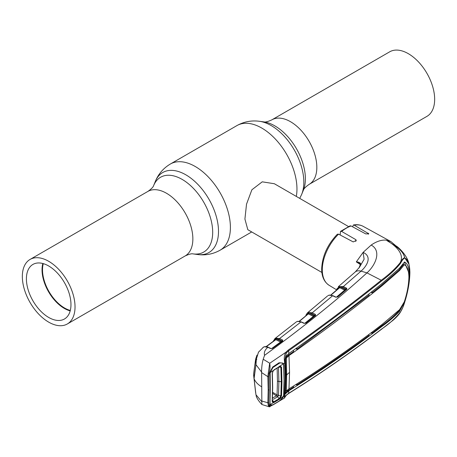<?xml version="1.0" encoding="UTF-8"?>
<svg xmlns="http://www.w3.org/2000/svg" width="457" height="457" viewBox="0 0 457 457"><rect width="100%" height="100%" fill="white"/><g stroke="black" fill="none" stroke-linecap="round" stroke-linejoin="round"><path stroke-width="0.69" d="M70.184 310.891A31.51 18.194 60 0 1 64.323 308.412A31.51 18.194 60 0 1 42.827 263.506M48.688 317.444A31.51 18.194 60 0 1 28.106 289.675A31.51 18.194 60 0 1 32.933 264.426A31.51 18.194 60 0 1 48.688 265.985A31.51 18.194 60 0 1 69.275 293.754A31.51 18.194 60 0 1 64.443 319.003A31.51 18.194 60 0 1 48.688 317.444M70.304 310.446A31.179 18 60 0 1 64.563 308.007A31.179 18 60 0 1 43.272 263.632M408.312 53.669A37.257 21.513 60 0 1 432.653 86.499A37.257 21.513 60 0 1 426.941 116.358L309.115 184.382A37.257 21.513 60 0 0 314.827 154.523A37.257 21.513 60 0 0 290.486 121.693A37.257 21.513 60 0 0 271.858 119.848L389.678 51.824A37.257 21.513 60 0 1 408.312 53.669M48.688 322.134A37.257 21.513 -120 0 0 67.322 323.979A37.257 21.513 -120 0 0 73.029 294.125A37.257 21.513 -120 0 0 48.688 261.29A37.257 21.513 -120 0 0 30.059 259.445A37.257 21.513 -120 0 0 24.347 289.304A37.257 21.513 -120 0 0 48.688 322.134M348.411 226.495L274.349 183.731L262.238 181.829L251.881 189.786L246.523 204.17L244.918 219.046L247.814 229.694L321.877 272.452M360.447 264.597L356.317 261.884L363.098 252.384L364.115 259.228L359.505 267.214L355.169 272.035L338.351 286.676L343.356 286.545L346.64 288.213L346.869 289.201L337.746 296.97L335.644 297.164L332.633 295.753L329.354 295.165L328.16 295.542A0.663 0.537 60.8 0 0 328.092 295.588M408.855 275.017L409.392 275.314C409.192 283.763 407.575 292.68 404.536 302.071L399.372 311.531C394.214 316.844 388.376 321.819 381.858 326.452C352.461 349.045 321.454 370.496 288.835 390.792L288.618 393.34C321.168 373.015 352.187 351.57 381.664 328.989C389.238 323.91 395.522 318.203 400.509 311.874C402.091 309.463 403.502 306.184 404.742 302.043C407.981 291.737 409.701 281.923 409.9 272.606C409.701 264.289 407.981 259.41 404.742 257.971L404.691 257.731C402.857 249.156 392.18 244.227 386.285 240.154C395.419 245.369 405.045 254.001 400.081 262.821C401.749 259.787 403.285 258.091 404.691 257.731L408.958 264.117C407.507 254.955 396.773 245.82 396.019 245.935L390.901 241.576L386.285 240.154C381.612 239.708 376.579 241.342 371.187 245.055L363.098 252.384C372.112 256.388 367.519 265.466 361.024 271.138A9.951 6.792 -131.4 0 0 355.169 272.035M396.145 247.22L395.499 246.055M338.574 234.15A34.041 19.651 120 0 0 322.294 269.847A34.041 19.651 120 0 0 329.137 285.305C324.184 282.026 321.699 276.576 321.677 268.962C322.225 256.177 327.452 244.592 337.352 234.207L338.574 234.15L353.227 241.919L356.306 240.445L355.797 239.639L341.647 231.419L340.505 231.379L350.131 225.827L351.085 225.975L365.737 233.904L368.816 233.784L354.158 225.152L353.375 224.981L352.65 226.821M268.288 405.433L267.848 402.737L268.173 389.844L267.848 376.654L261.621 372.575L261.872 404.502L269.379 406.839L268.288 405.433L270.013 404.662L270.236 389.09L269.87 374.369L270.27 371.581L272.686 367.028L279.078 362.761L282.912 363.098L283.403 363.778L284.722 362.892C283.883 358.385 284.26 354.849 285.853 352.284L269.67 363.292C270.31 366.103 270.121 369.445 269.11 373.306L268.75 376.585L269.076 389.81L268.75 402.731L269.11 405.216C270.121 407.198 270.31 407.256 269.67 405.388M288.19 393.626A0.663 0.417 -122.2 0 0 288.476 393.603L286.253 395.351L284.363 398.116L285.225 379.664L284.894 362.63L285.391 379.384L284.894 395.545M282.769 364.086L283.403 363.778L283.797 365.337L284.203 380.315L283.797 394.819L283.403 396.642L284.722 395.836M282.769 396.527L283.403 396.642L282.912 397.716L279.078 401.252L272.686 405.079L270.27 405.279L270.15 404.142M261.621 400.995L267.848 402.737A0.663 0.4 -177.1 0 0 268.75 402.731M261.621 386.782C257.817 384.486 255.309 381.784 254.086 378.682L255.943 394.699L261.57 401.463M273.423 341.23A0.663 0.48 16.4 0 1 273.526 340.745L275.611 338.169L279.581 338.534L300.963 321.939L297.724 321.391L296.547 321.779A0.663 0.537 60.3 0 0 296.49 321.819M268.75 376.585A0.663 0.366 177.2 0 1 267.848 376.654L268.288 373.146L269.11 373.306L270.15 372.558M409.392 275.314C409.192 267.819 407.575 263.398 404.536 262.044L399.372 268.316L381.858 283.706C352.461 307.338 321.454 330.611 288.835 353.529L288.618 350.793L286.368 352.895L285.853 352.284L288.19 350.108C320.751 327.143 351.776 303.859 381.252 280.25L366.942 272.875C375.34 265.477 381.972 250.939 371.187 245.055M381.664 280.906L381.252 280.25C388.81 274.726 395.088 268.916 400.081 262.821L400.515 263.346C395.545 269.499 389.261 275.348 381.664 280.906C352.187 304.511 321.168 327.806 288.618 350.793A0.663 0.4 55.1 0 0 288.19 350.108M269.647 363.166L263.209 359.248L264.557 355.335C304.253 326.424 338.386 298.935 366.942 272.875L361.024 271.138L343.356 286.545A0.663 0.417 116.9 0 0 342.933 287.362C340.162 286.076 338.26 286.659 337.237 289.11L337.055 289.647M268.288 373.146L269.67 363.292M261.621 372.575L261.57 372.027C261.632 367.045 262.181 362.789 263.209 359.248M259.387 351.302L258.502 352.13L256.394 358.979L255.943 364.669L261.57 372.027M255.88 365.194L254.081 378.63L256.086 363.189M264.557 355.335C263.798 352.541 264.889 349.862 267.819 347.291L264.534 346.766L263.558 347.074L258.502 352.13M409.9 272.606A0.663 0.383 0 0 0 409.9 272.578L408.958 264.117L409.786 269.344M282.74 341.008A0.663 0.406 -126.6 0 0 282.317 341.139L279.17 339.351A0.663 0.423 116.2 0 1 279.581 338.534L282.575 340.002L282.74 341.008L272.612 348.388L270.664 348.577L267.819 347.291A0.663 0.411 -65.6 0 1 268.15 347.24L268.15 347.24C267.682 346.823 266.54 346.635 264.717 346.686L264.717 346.686A0.663 0.526 -99.9 0 1 264.957 346.714M305.984 315.124A0.663 0.48 17.5 0 0 305.95 315.21L306.001 315.039A0.663 0.48 17.8 0 1 306.121 314.862L307.378 312.908L308.812 312.222L312.24 312.822L315.393 314.405L315.593 315.404L306.013 323.116L303.968 323.316L300.963 321.939A0.663 0.406 -65.3 0 1 301.306 321.888L297.913 321.305A0.663 0.52 80.9 0 0 297.724 321.391M315.593 315.404A0.663 0.417 -129.2 0 0 315.159 315.536L311.823 313.633A0.663 0.417 116.7 0 1 312.24 312.822L332.633 295.753A0.663 0.406 -64.8 0 1 332.976 295.702L329.56 295.079A0.663 0.52 81.8 0 0 329.354 295.165M337.066 288.778A0.663 0.486 18.6 0 0 336.986 288.915L337.083 288.63A0.663 0.486 19 0 1 337.192 288.47L337.083 288.63A0.663 0.486 19 0 0 337.237 289.11M356.317 261.884L356.449 261.844C358.819 262.032 360.23 262.678 360.676 263.792L359.202 267.648M288.835 390.792L285.374 393.905L285.785 376.699A16.583 9.574 0 0 0 285.391 378.299M284.888 395.619L284.677 397.601L286.368 395.111L288.618 393.34A0.663 0.417 -122.2 0 1 288.476 393.603C321.031 373.26 352.056 351.804 381.544 329.229L391.803 321.22C392.597 320.763 398.35 315.873 400.463 311.994L402.726 307.675L404.742 302.043C407.987 291.726 409.706 281.9 409.9 272.578M285.779 375.02A17.469 10.083 0 0 1 285.945 374.797L286.625 375.174L286.408 357.997L285.734 357.608L285.476 358.528L285.945 374.797L285.476 390.501L286.408 391.032L288.978 388.844C321.648 368.576 352.644 347.143 381.978 324.539L399.578 309.675L404.291 301.849C407.17 293.166 408.707 284.9 408.912 277.056C408.707 270.133 407.17 266.037 404.291 264.752L403.565 264.317L398.91 270.087L399.578 270.487L404.291 264.752M288.253 389.335L288.167 390.444L285.202 393.083M288.795 390.815L288.167 390.444L293.463 387.102L293.543 385.976M288.978 388.844L289.555 372.472A16.583 9.574 0 0 0 286.625 375.174L286.408 391.032M400.88 308.001L398.704 311.131C393.586 316.461 387.759 321.442 381.224 326.075L371.889 333.279L371.975 332.256M408.495 271.938L404.371 262.027M371.952 291.537L372.044 292.794L381.344 285.431L398.91 270.087M368.959 334.513L368.879 335.535C345.783 352.644 321.745 369.13 296.77 385L296.856 383.88M286.408 357.997L288.978 355.603C321.648 332.725 352.644 309.458 381.978 285.808L399.578 270.487M285.476 358.528L286.162 358.922M285.734 357.608L288.31 355.255L288.224 353.981M289.555 372.472L288.978 355.603M293.514 350.262L293.594 351.576L288.31 355.255L288.944 355.632M288.835 353.529L285.882 356.466L285.271 359.705L285.785 376.699M286.368 352.895L284.774 360.75L284.894 362.63L284.78 360.841M296.827 347.931L296.919 349.239L369.028 295.193L368.936 293.92M404.742 257.971C403.502 258.553 402.091 260.347 400.515 263.346M285.853 395.471L286.368 395.111M282.912 397.716L282.329 397.43M270.024 374.026L269.87 374.369M270.27 405.279L270.384 404.634M270.024 403.017L269.864 403.417M358.934 268.076L360.533 264.06L356.437 261.901M275.12 339.962L275.485 338.997L273.543 341.39M271.561 348.594L280.564 342.013L275.805 339.677L266.305 346.68M279.17 339.351L276.222 338.86A0.663 0.423 -63.9 0 1 275.805 339.677L275.445 339.774M276.268 337.969A0.663 0.537 78.5 0 0 276.097 338.808L275.485 338.997A0.663 0.543 66.9 0 1 275.611 338.169M276.222 338.86L280.975 341.196L282.163 340.825A0.663 0.423 116.2 0 1 282.575 340.002M280.975 341.196A0.663 0.423 -63.8 0 1 280.564 342.013M282.432 341.013L272.286 348.4A0.663 0.4 -125.6 0 0 272.195 348.52M270.664 348.577A0.663 0.377 -69.8 0 1 270.955 348.508L270.892 348.48A0.663 0.411 -65.6 0 1 270.921 348.497M270.561 348.531A0.663 0.411 -65.6 0 1 270.892 348.48L268.15 347.24M264.277 346.812A0.663 0.554 -101.4 0 1 264.466 346.732L263.62 347.034A0.663 0.503 -117.4 0 1 263.706 347.006M263.558 347.074A0.663 0.503 -117.4 0 1 263.62 347.034L263.301 347.217A0.663 0.537 -121.6 0 1 263.358 347.189M263.261 347.246A0.663 0.537 -121.6 0 1 263.301 347.217L262.929 347.48M339.402 287.63A0.663 0.503 23.6 0 0 339.288 287.065L340.082 286.865L345.006 289.367L346.217 289.03L342.933 287.362M337.746 296.97A0.663 0.428 -130.3 0 0 337.3 297.107L346.423 289.338L346.217 289.03A0.663 0.417 116.9 0 1 346.64 288.213M345.201 290.349L339.665 287.682L331.022 295.091M336.358 297.204L344.584 290.184A0.663 0.417 116.9 0 0 345.006 289.367M339.665 287.682L339.323 287.733L339.665 287.682A0.663 0.417 116.9 0 0 340.082 286.865M339.42 287.596L330.737 295.056M346.869 289.201A0.663 0.428 -130.6 0 0 346.492 289.247L346.492 289.247A0.663 0.428 -130.6 0 0 346.423 289.338M346.503 289.241L337.375 297.016L335.964 297.107A0.663 0.406 -64.9 0 1 335.958 297.101L332.976 295.702M328.252 295.508A0.663 0.537 60.8 0 0 328.16 295.542L328.474 295.382A0.663 0.508 64.7 0 0 328.389 295.439M328.594 295.348A0.663 0.508 64.7 0 0 328.474 295.382L329.331 295.113A0.663 0.548 80.7 0 0 329.12 295.205M335.604 297.147A0.663 0.406 -64.9 0 1 335.946 297.096A0.663 0.394 -66.4 0 0 335.644 297.164M329.451 295.108A0.663 0.548 80.7 0 0 329.331 295.113L329.56 295.079A0.663 0.52 81.8 0 1 329.817 295.119M308.258 313.908A0.663 0.497 22.3 0 0 308.138 313.359L306.104 315.673A0.663 0.48 17.5 0 1 305.95 315.21L305.71 315.993M304.756 323.345L313.365 316.393L308.515 313.959A0.663 0.417 116.7 0 0 308.932 313.142L313.776 315.581L314.982 315.221A0.663 0.417 116.7 0 1 315.393 314.405M299.455 321.311L308.161 314.028M308.275 313.873L299.181 321.277M311.823 313.633L308.281 313.154A0.663 0.543 71.5 0 1 308.412 312.331M308.812 312.222A0.663 0.537 78.3 0 0 308.652 313.056L308.932 313.142M313.365 316.393A0.663 0.417 116.7 0 0 313.776 315.581M315.256 315.427L305.664 323.145A0.663 0.411 -128.5 0 0 305.584 323.248M296.622 321.745A0.663 0.537 60.3 0 0 296.547 321.779L296.839 321.631A0.663 0.508 64 0 0 296.764 321.677M296.936 321.597A0.663 0.508 64 0 0 296.839 321.631L297.696 321.345A0.663 0.548 79.7 0 0 297.501 321.425M303.899 323.288A0.663 0.406 -65.3 0 1 304.259 323.242L301.306 321.888M297.81 321.34A0.663 0.548 79.7 0 0 297.696 321.345L297.913 321.305A0.663 0.52 80.9 0 1 298.164 321.34M255.903 365.023L255.949 364.572M256.788 359.493L256.394 358.979L256.788 359.493M340.139 234.978L340.505 231.379M371.147 332.879L371.889 333.279M295.862 384.508L296.77 385M296.919 349.239L295.81 348.645M371.044 292.257L372.044 292.794M279.753 398.098L280.147 398.618L279.427 399.224L273.977 402.491L273.754 401.834L279.187 398.573L280.872 395.899L281.284 381.858L280.878 367.411L279.753 366.405L280.147 365.966L281.541 367.234L281.946 381.749L281.541 395.848L280.147 398.618L283.226 396.75L283.637 394.922L284.048 380.413L283.637 365.434L283.226 363.903L282.832 363.395L280.609 362.772L279.261 363.281L272.898 367.537L270.156 372.644L283.226 363.903M283.226 396.75L282.832 397.596L279.261 400.995L272.898 404.805L270.407 405.079L270.156 404.576L273.217 402.748L272.172 401.486L272.515 387.679L272.172 373.455L273.217 370.621M273.977 402.491L273.217 402.748L273.149 402.069L273.754 401.834L272.401 400.058M270.407 405.079L269.996 403.303L270.361 389.016L270.156 372.644M254.092 379.31L253.658 373.58L255.554 359.756L255.806 358.591L255.903 363.818L256.348 359.379M255.943 364.48L254.029 377.836M272.481 398.156L276.599 395.688L277.079 394.899L277.45 381.018L277.142 368.039M255.829 364.418L255.903 363.818M256.611 356.414L256.228 359.311M281.541 395.848L278.519 395.408L277.725 396.71L279.427 399.224M272.623 393.408L277.725 396.71L273.395 399.304M277.079 394.899L278.519 395.408L278.896 381.492L281.946 381.749M272.172 373.455L272.669 387.319L272.326 401.092L273.149 402.069M281.541 367.234L278.502 367.154L278.896 381.492A3.319 1.914 -0.1 0 1 277.45 381.018M273.977 369.884L279.296 366.6M272.172 401.486L272.326 401.092M279.187 366.634L279.427 366.251M277.725 396.71L276.542 395.716M271.858 119.848C267.951 121.631 265.317 122.316 263.957 121.91A43.187 24.935 60 0 1 274.851 125.881A43.187 24.935 60 0 1 303.379 190.192L301.677 194.351A46.197 26.672 60 0 0 271.161 125.549A46.197 26.672 60 0 0 259.507 121.305C251.521 120.22 243.987 121.653 236.903 125.601A49.75 28.722 60 0 1 261.781 128.063A49.75 28.722 60 0 1 296.307 196.413M30.059 259.445L147.885 191.42C151.318 188.992 153.232 187.056 153.621 185.611L155.323 181.452A46.197 26.672 60 0 1 185.839 174.814A46.197 26.672 60 0 1 217.96 224.238A46.197 26.672 60 0 1 197.493 254.498C205.479 255.583 213.013 254.155 220.097 250.202L251.716 231.945M155.323 181.452C158.373 173.997 163.383 168.187 170.347 164.029A49.75 28.722 60 0 1 195.219 166.491A49.75 28.722 60 0 1 227.723 210.334A49.75 28.722 60 0 1 220.097 250.202M153.621 185.611A43.187 24.935 60 0 1 182.149 179.401A43.187 24.935 60 0 1 212.179 225.604A43.187 24.935 60 0 1 193.043 253.892L197.493 254.498M147.885 191.42A37.257 21.513 60 0 1 166.514 193.265A37.257 21.513 60 0 1 190.855 226.101A37.257 21.513 60 0 1 185.142 255.96C188.964 254.195 191.597 253.504 193.043 253.892M353.375 224.981C356.991 224.336 360.259 224.793 363.172 226.352A34.041 19.651 120 0 0 354.158 225.152M351.085 225.975A34.041 19.651 120 0 0 341.647 231.419M381.664 328.989L381.252 329.291M285.271 393.123L285.882 393.488M381.224 326.075L381.858 326.452M398.704 311.131L399.372 311.531M381.344 285.431L381.978 285.808M400.509 311.874L400.081 312.188L400.509 311.874M285.225 379.664A0.663 0.383 0 0 0 285.391 379.384L284.722 362.892M269.076 389.81A0.663 0.383 180 0 1 268.173 389.844M275.44 339.1A0.663 0.491 -159.3 0 1 275.582 339.597L275.582 339.597A0.663 0.491 -159.3 0 1 275.565 339.637M272.612 348.388A0.663 0.4 -125.6 0 0 272.286 348.4L270.955 348.508M338.86 288.093L339.288 287.065M336.638 290.006L336.986 288.915A0.663 0.486 18.6 0 0 337.14 289.39M307.761 314.313L308.138 313.359M327.532 295.982L307.378 312.908L306.001 315.039A0.663 0.48 17.8 0 0 306.156 315.507M306.013 323.116A0.663 0.411 -128.5 0 0 305.664 323.145L304.242 323.236M303.968 323.316A0.663 0.388 -68 0 1 304.282 323.253M255.931 394.608A0.44 0.308 -5.6 0 0 255.931 394.654L254.081 378.63M368.308 234.213L368.308 233.213M355.797 241.422L355.797 239.639M272.646 392.317L277.005 394.842M272.515 387.679L272.669 387.319L272.515 387.679M299.741 198.389L301.677 194.351M67.322 323.979L185.142 255.96M170.347 164.029L236.903 125.601M263.957 121.91L259.507 121.305M303.379 190.192C303.705 188.81 305.619 186.873 309.115 184.382M329.137 285.305L336.678 289.875M363.172 226.352L390.901 241.576M269.379 406.839L284.363 398.116M261.872 404.502C258.542 400.96 256.611 397.973 256.091 395.545M273.269 341.339L274.937 338.563L296.045 322.122M285.539 390.764L286.225 391.129M284.677 397.601L285.397 379.407M275.582 339.597L266.048 346.646M256.063 363.184L256.343 359.156L258.485 352.153M255.646 392.763L253.618 375.077M256.994 355.1L255.806 358.591M272.418 401.634L272.349 401.195M272.349 401.212L272.692 387.416L272.349 373.215L273.246 370.816L273.869 370.221L279.301 366.594"/></g></svg>
